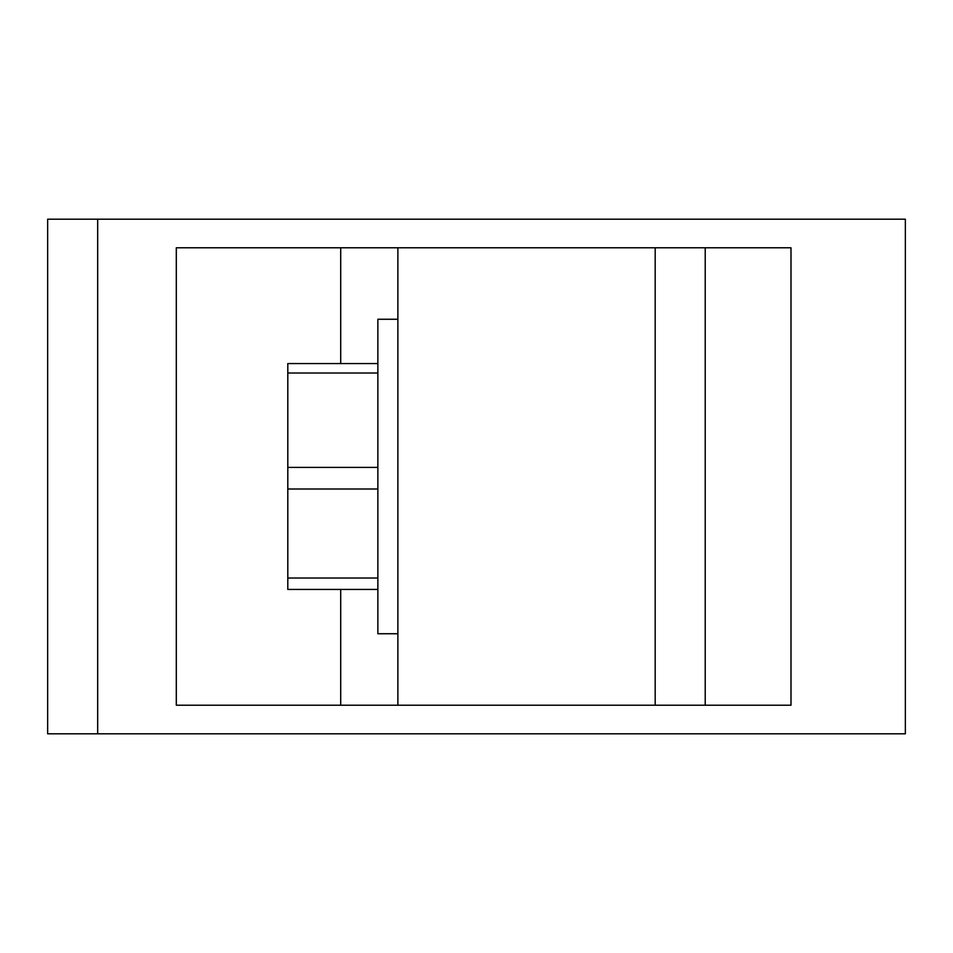 <?xml version="1.0" encoding="UTF-8"?>
<svg xmlns="http://www.w3.org/2000/svg" width="953" height="953" viewBox="0 0 953 953"><rect width="100%" height="100%" fill="white"/><g stroke="black" fill="none" stroke-linecap="round" stroke-linejoin="round"><path stroke-width="1.43" d="M340.697 247.78L340.697 363.569M340.697 589.43L340.697 705.22M790.99 247.78L176.305 247.78L176.305 705.22L790.99 705.22L790.99 247.78M397.877 705.22L397.877 247.78M655.188 705.22L655.188 247.78M705.22 705.22L705.22 247.78M905.35 219.19L47.65 219.19L47.65 733.81L905.35 733.81L905.35 219.19M176.305 705.22L176.305 247.78M397.877 319.255L377.864 319.255L377.864 633.745L397.877 633.745M377.864 363.569L287.806 363.569L287.806 578.03L377.864 578.03M287.806 578.03L287.806 589.43L377.864 589.43M377.864 373.016L287.806 373.016M287.806 467.399L377.864 467.399M377.864 488.996L287.806 488.996M97.682 219.19L97.682 733.81"/></g></svg>

